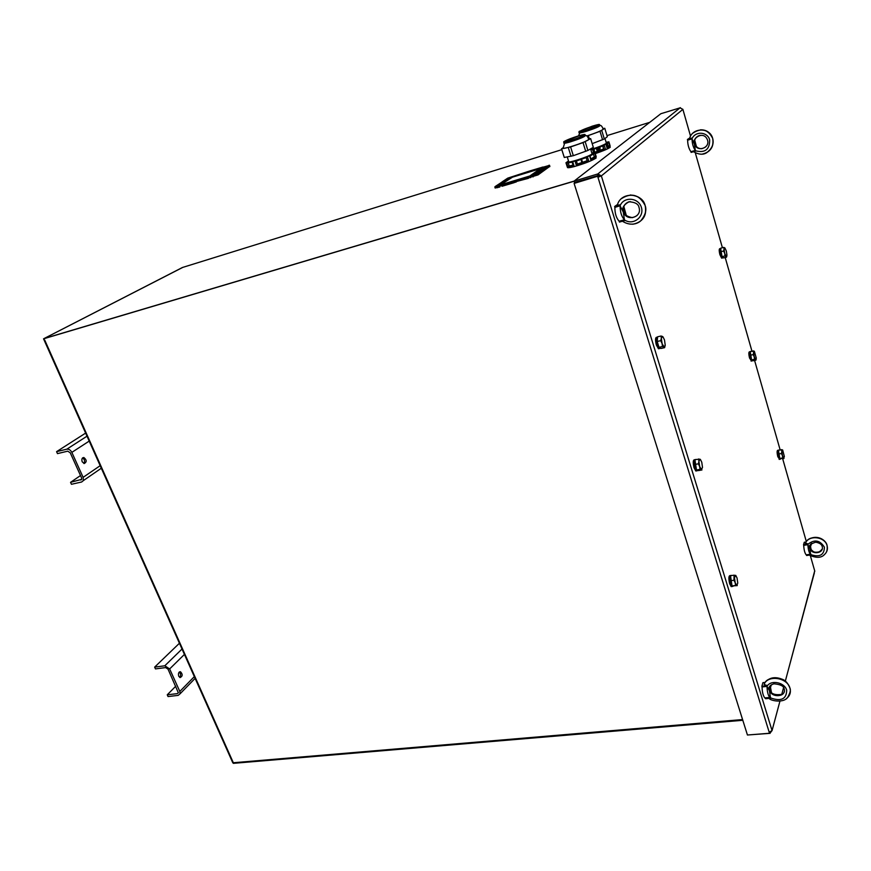 <?xml version="1.0" encoding="UTF-8"?>
<svg xmlns="http://www.w3.org/2000/svg" width="871" height="871" viewBox="0 0 871 871"><rect width="100%" height="100%" fill="white"/><g stroke="black" fill="none" stroke-linecap="round" stroke-linejoin="round"><path stroke-width="1.31" d="M742.811 720.284L233.341 763.344L44.16 340.18L44.693 340.017L233.33 762.746M44.465 338.351L182.442 267.56L44.465 338.351M182.431 267.495L44.007 338.579L574.109 181.103L43.55 338.819L574.098 181.222M742.582 719.566L232.797 762.789L43.55 338.819M598.061 176.116L574.109 183.411L598.061 176.116L597.952 177.292L597.691 176.421M597.626 174.135L598.05 175.507L574.49 182.485L574.065 181.135L597.865 173.939L598.05 175.507M769.822 732.108L770.106 733.338L748.015 734.961M769.975 732.076L770.106 733.338M680.349 107.764L660.839 113.72L574.065 181.135M574.109 183.411L747.438 735.015L769.507 733.262L769.583 732.163M680.305 107.634L597.865 173.939L601.349 175.898L597.952 177.292L769.507 733.262M769.18 732.206L772.044 730.584L770.225 732.892M785.315 681.144L814.385 572.813M785.326 681.166L814.701 570.843M682.897 109.376L690.551 136.181L682.853 109.278M598.333 176.987L601.349 175.898L682.886 109.376L680.066 107.83M600.032 176.29L598.29 175.311M585.399 179.872L586.412 178.958M587.925 178.501L587.032 179.219M599.161 176.704L598.148 176.378M598.976 176.127L599.825 175.866M598.083 176.171L599.683 175.692M591.267 178.13L591.093 177.564M83.91 463.492C85.118 461.26 84.661 459.42 82.527 457.972M82.19 461.772C81.439 459.169 82.005 457.765 83.877 457.525C86.828 459.986 86.926 461.989 84.171 463.557L82.19 461.772M89.201 441.096L71.847 452.376L83.126 477.352L83.322 480.629L81.656 482.001L71.444 484.287L70.551 482.338L81.602 479.366L81.504 477.722L70.224 452.757L67.709 451.167L57.486 453.617L56.582 451.646L85.63 433.094M56.582 451.646L66.806 449.186C68.885 448.946 70.562 450.013 71.847 452.376M80.524 475.544L70.551 482.338M179.753 677.431C181.026 675.471 180.852 673.697 179.241 672.096M178.74 676.234C178.043 673.479 178.62 671.987 180.482 671.748C182.823 674.306 182.703 676.255 180.112 677.584L178.74 676.234M184.423 654.415L169.649 668.939L179.818 691.454L180.112 693.762L178.196 695.374L168.049 696.56L167.254 694.808L177.401 693.61L178.348 692.804L168.038 669.146L165.621 667.578L155.463 668.906L154.646 667.121L179.437 643.234M154.646 667.121L164.804 665.782L169.649 668.939M175.746 686.206L167.254 694.808M600.043 125.435L599.858 125.391C600.38 126.143 595.949 128.091 586.564 131.238C580.924 132.958 578.464 133.394 579.204 132.555M592.171 126.197L579.095 131.456C578.322 132.305 580.717 131.88 586.303 130.182L599.444 124.891C600.217 124.041 597.8 124.466 592.171 126.197M586.749 129.877C582.013 131.325 579.966 131.684 580.63 130.966C582.655 129.169 600.772 123.312 597.909 125.391L586.749 129.877M603.146 128.799L603.233 129.376C600.609 131.064 595.285 133.209 587.261 135.822L586.716 135.985M592.193 143.639L604.332 138.99L607.337 136.693L604.79 128.298L599.999 131.314L586.88 136.094M603.08 128.527L604.79 128.298M604.332 138.99L601.752 130.53M602.58 139.785L599.999 131.314M589.264 138.652L588.328 135.636M606.227 142.67L606.412 143.258C604.006 144.88 599.117 146.872 591.736 149.235L590.767 149.529M600.043 149.202L600.032 147.83M596.94 149.681L597.168 149.104M597.452 149.518L596.973 150.356L596.581 149.104L597.452 149.518M596.962 150.356L596.581 149.093L597.158 148.93M597.996 149.877L598.007 148.549L598.018 149.681L598.606 149.05L598.769 149.594L597.615 149.409L598.377 148.506M598.867 149.017L599.117 148.397M599.466 148.952L598.78 149.202L599.063 148.179L599.466 148.952M598.769 149.202L599.063 148.179M594.806 152.229L603.603 148.963L602.688 145.958M609.667 145.631L607.316 147.493L606.347 144.314L608.709 142.474L609.667 145.631L608.143 146.099L607.359 143.519M607.131 146.894L608.143 146.099M604.028 148.995L594.86 152.403L593.88 149.224L603.059 145.816L603.603 148.963M607.12 148.135L610.092 145.773L607.12 148.135L605.911 144.172L608.894 141.831L606.107 142.278M608.894 141.831L610.092 145.773M595.002 152.784L605.378 148.941L595.024 152.839M593.565 152.61L592.53 149.279L604.158 144.967L605.378 148.941M610.027 146.513L610.255 147.253C608.012 148.887 603.015 151.01 595.263 153.634M605.911 144.172L604.158 144.967M592.53 149.279L590.854 149.801M585.486 135.43C584.974 136.682 579.661 138.914 569.536 142.125C565.072 143.377 563.21 143.617 563.951 142.833M569.307 141.015C576.776 138.718 581.959 136.682 584.855 134.94C585.715 134.101 583.875 134.319 579.335 135.615C571.877 137.912 566.727 139.937 563.875 141.668C563.014 142.496 564.833 142.278 569.307 141.015M578.584 136.018C582.438 134.918 583.995 134.733 583.265 135.441C581.033 137.389 562.372 143.377 565.453 141.167L578.584 136.018M588.687 138.924L588.785 139.567C585.584 142.43 558.866 150.933 563.265 147.711L564.593 143.269M561.501 148.778L564.288 157.466L573.325 155.691L587.892 150.454L593.325 147.33L590.647 138.631L583.015 142.604L570.603 146.949L561.566 148.821L563.254 147.591M571.038 156.334L568.306 147.613M573.325 155.691L570.603 146.949M564.288 157.466L561.566 148.821M588.654 138.761L590.647 138.631M587.892 150.454L585.192 141.701M585.726 151.358L583.015 142.604M591.921 153.252L592.117 153.906C589.232 156.693 564.615 164.401 568.621 161.287L567.261 156.965M581.512 161.549L581.458 160.09L581.632 161.342L582.307 161.266L581.512 161.549L581.752 160.318M581.142 160.286L581.904 160.21M581.632 161.331L582.264 161.113M577.386 164.086L587.13 160.71L586.161 157.597M587.239 160.863L577.451 164.271L576.417 160.993L586.216 157.575L587.13 160.71M567.805 166.296L566.792 163.051L572.116 162.202L573.14 165.468L567.805 166.296L573.031 165.131M568.251 162.812L569.166 165.73M591.006 159.317L589.994 156.04L594.773 153.231L595.786 156.497L591.006 159.317M590.886 158.936L594.316 156.911L593.434 154.025M595.786 156.497L594.316 156.911M576.275 165.131L588.665 160.83L576.275 165.131L575.002 161.026L587.392 156.715L588.665 160.83M567.228 166.807L573.989 165.773L567.228 166.807L565.954 162.757L572.704 161.679L573.989 165.773M568.513 160.95L565.954 162.757M590.821 159.916L596.221 156.726L590.821 159.916L589.547 155.811L594.958 152.643L591.812 152.904M594.958 152.643L596.221 156.726M595.383 157.216L596.102 158.043C591.921 160.732 584.637 163.585 574.239 166.59C568.774 167.983 566.586 168.092 567.685 166.927L567.674 166.916M589.547 155.811L587.392 156.715M575.002 161.026L572.704 161.679M544.506 168.745L537.124 173.884L537.745 174.657L537.429 173.993L513.542 181.44M545.094 168.31L537.157 173.873L532.704 175.615M545.322 168.245L546.825 168.157L537.657 174.592M537.559 174.331L545.91 168.462M543.842 169.507L544.865 169.192L543.678 169.442M544.223 167.482L512.475 177.183L500.324 184.968M526.846 177.074L525.801 177.423M524.549 177.793L525.431 177.662M524.113 177.934L523.221 178.207M522.48 178.424L523.264 178.337M522.317 178.457L521.631 178.686M521.653 178.762L520.989 178.882M520.716 178.947L520.031 179.176M519.029 179.6L520.063 179.284M496.786 185.621L497.787 185.207M519.17 179.426L520.085 179.088L519.127 179.404M549.83 166.35L537.995 174.929L528.272 177.815L530.722 177.564M528.425 178.337L514.097 182.126M516.296 181.941L514.238 182.562M514.032 182.703L502.055 186.263M499.812 187.015L495.153 188.016L494.88 187.145M530.515 176.367L530.069 176.432C528.675 177.031 528.828 177.031 530.526 176.421L527.924 177.074M513.433 181.723L499.802 185.436L499.54 186.231L530.624 176.225M527.815 177.346L530.526 176.399M516.253 180.863L513.672 181.614L516.22 180.602M494.891 186.851L499.203 186.035L495.098 186.59L501.87 182.148M501.892 185.218L499.453 185.948L501.968 184.935M503.068 181.974L501.968 181.995L507.749 178.13L530.755 170.651M514.521 175.92L515.61 175.583M528.207 171.435L529.546 171.315M530.7 170.683L542.328 167.21M541.838 167.548L549.187 165.446L546.716 167.493L549.187 165.446M542.252 167.134L543.624 167.003M535.817 174.287L537.124 173.884M536.405 174.102L544.908 167.842L535.698 174.287M546.836 168.081L546.716 167.493L545.388 168.364M526.4 177.216L524.919 177.575M498.103 184.881L498.756 184.554M499.116 184.314L498.07 184.772M522.742 178.359L523.471 178L522.796 178.511M498.495 184.478L499.442 184.195M499.606 184.184L498.473 184.402M521.871 178.49L521.326 178.707L521.871 178.49M501.228 182.899L500.215 183.335M532.377 174.342L533.063 174.058M533.161 174.037L532.497 174.211M533.052 174.113L532.366 174.309M532.486 174.505L531.8 174.701M531.735 174.984L530.82 175.289M530.014 175.931L530.689 175.724M529.786 176.007L540.347 168.669L529.786 176.007M499.279 185.229L532.529 175.169L545.05 166.905L512.366 176.748L499.257 185.131M500.4 185.61L501.01 185.425M514.619 181.288L515.24 181.103M664.018 346.985L662.493 346.516L662.069 343.49L664.018 346.985L665.226 345.221L664.606 347.66L664.018 346.985M660.708 340.67L661.339 338.231L662.069 343.49L660.708 340.67L657.202 341.476L657.551 336.816L661.045 336.01L662.559 336.489L661.339 338.231L661.045 336.01M665.226 345.221L664.497 339.995L663.027 336.903M662.493 346.516L658.988 347.311L661.111 348.444L664.606 347.66M658.988 347.311L657.202 341.476M658.781 346.625L657.235 341.584M657.213 341.367L657.453 338.144M735.56 585.475L732.152 585.922L737.258 585.617L735.56 585.475L735.211 582.797L736.855 585.486L737.759 583.026L737.029 577.909L735.679 575.35L734.471 577.658L735.211 582.797L733.959 580.249L734.079 575.198L735.897 575.546M732.152 585.922L730.551 580.707L730.682 575.655L734.079 575.198M730.551 580.707L733.959 580.249M731.901 585.116L730.66 576.667M756.159 359.353L755.908 360.159L754.526 359.288L754.242 356.87L755.603 359.636L756.322 358.188L754.33 351.209M753.197 354.617L753.611 352.646L754.242 356.87L753.197 354.617L750.29 355.237L750.356 351.47L754.319 351.198L753.611 352.646L753.252 350.839M754.526 359.288L751.619 359.908L753.012 360.779L755.908 360.159M751.619 359.908L750.29 355.237M751.531 359.592L750.334 352.374M726.85 256.128L726.523 257.152L725.01 255.911L724.705 253.363L726.153 256.433L726.969 255.247L726.338 251.011L724.89 247.93M723.616 251.011L724.062 249.106L724.705 253.363L723.616 251.011L720.665 251.773L720.807 248.148L723.736 247.397L724.759 247.843L724.062 249.106L723.736 247.397M725.01 255.911L722.07 256.651L723.594 257.903L726.523 257.152M722.07 256.651L720.665 251.773M722.005 256.433L720.763 249.16M700.055 469.349L696.593 469.959L698.509 470.569L701.95 469.959L700.055 469.349L699.663 466.508L701.46 469.578L702.505 467.444L701.776 462.272L700.469 459.55M698.368 463.829L698.934 461.303L699.663 466.508L698.368 463.829L694.906 464.45L695.134 459.572L699.99 459.191L698.934 461.303L698.586 458.952M696.593 469.959L694.906 464.45M696.365 469.208L695.08 460.748M782.713 457.983L779.85 458.484L783.976 458.516L782.713 457.983L782.452 455.685L783.726 458.179L784.346 456.491L782.67 450.002M781.439 453.519L781.82 451.494L782.452 455.685L781.439 453.519L778.565 454.031L778.565 450.133L782.441 449.828L781.82 451.494L781.429 449.61M779.85 458.484L778.565 454.031M779.73 458.102L778.565 450.928M623.854 206.536L626.271 215.398M620.054 205.817L623.288 212.099L624.42 219.797L619.139 221.223C616.254 218.011 614.839 213.384 614.882 207.352L620.054 205.817L620.544 204.794L614.621 206.481L617.593 204.435M624.42 219.797C621.513 216.563 620.087 211.903 620.141 205.796M624.888 214.081L623.092 208.082M639.02 207.516C642.406 217.5 626.195 222.029 623.527 211.914L623.473 211.729C622.645 206.187 624.932 202.812 630.343 201.604M624.333 219.83L625.324 220.428L619.412 222.083L619.139 221.223M625.324 220.428C633.707 225.284 644.398 216.716 641.394 207.407C638.77 197.957 624.888 196.269 620.544 204.794L617.354 205.164C620.511 191.87 641.481 192.001 645.139 205.502L645.226 205.774C646.935 214.821 643.593 220.82 635.188 223.782M614.882 207.352L614.621 206.481M629.091 201.745C624.616 203.422 622.809 206.688 623.68 211.522L623.734 211.718C626.978 217.946 631.431 219.209 637.082 215.507M621.437 198.653C631.442 192.349 639.347 194.625 645.128 205.48L645.139 205.502C643.713 199.47 638.759 195.964 630.266 194.973M632.749 224.25C642.7 222.181 646.859 216.019 645.226 205.774L645.139 205.502C646.805 209.857 645.487 214.799 641.198 220.309C639.151 222.802 631.736 227.07 622.427 221.245M770.247 685.88L771.401 692.26M770.367 697.595L771.238 698.161L765.674 698.727L764.836 697.911C763.127 695.896 762.201 692.238 762.06 686.947L767.013 686.381L769.42 690.714L770.432 697.573L769.79 697.464C768.08 695.406 767.155 691.716 767.013 686.381M770.345 697.573L769.931 694.764M770.857 692.151L769.224 687.328M784.14 688.798C786.894 696.811 771.662 698.4 769.583 690.376L771.358 684.715M765.141 682.439L762.92 682.635L761.853 686.25L767.427 685.662L764.096 684.454L764.313 683.844M762.06 686.947L761.853 686.25M770.432 685.412L769.703 689.963C771.271 696.299 782.975 697.715 784.216 691.672M764.205 684.083C767.678 674.383 787.188 677.355 789.953 688.123L789.953 688.134C787.21 677.355 767.601 674.644 764.096 684.454M786.317 698.684C789.866 696.027 791.086 692.543 789.986 688.242M694.72 140.133L696.452 146.687M691.944 138.848L694.405 144.14L695.33 150.422L690.91 151.696C688.841 148.799 687.742 144.967 687.622 140.198L691.944 138.848L692.38 137.977L687.415 139.48L689.723 138.01M695.33 150.422C693.24 147.515 692.14 143.65 692.02 138.827M695.221 145.032L694.274 141.527M707.535 140.111C710.181 148.375 696.626 152.403 694.579 144.009L694.535 143.857C693.947 139.251 695.918 136.409 700.436 135.321M695.265 150.443L696.071 150.933L691.117 152.414L690.91 151.696M696.071 150.933C705.216 153.046 709.745 149.344 709.658 139.839C707.644 132.033 696.147 130.824 692.38 137.977L689.56 138.489C692.434 127.362 709.854 127.177 712.652 138.337L712.728 138.565C714.002 145.849 711.259 150.857 704.497 153.623M687.622 140.198L687.415 139.48M699.184 135.538C695.537 137.063 694.035 139.796 694.677 143.715L694.72 143.878C697.323 149.017 701.003 149.997 705.782 146.807M693.055 133.013C701.514 127.623 708.036 129.398 712.652 138.326L712.652 138.337C710.42 132.436 706.316 129.605 700.328 129.833M702.2 154.134C710.42 152.175 713.926 146.992 712.728 138.565L712.652 138.337C714.133 143.606 712.228 148.32 706.958 152.501C703.485 155.016 698.999 154.755 693.479 151.706M810.215 544.952L811.239 550.026M807.809 544.691L809.79 548.61L810.629 554.326L806.187 554.838C804.782 553.107 803.955 549.949 803.704 545.355L807.809 544.691L808.234 544.037L803.53 544.756L804.271 542.252L806.034 542.012M810.629 554.326L810.368 554.25C808.963 552.486 808.136 549.296 807.885 544.68M810.629 549.492L809.649 546.269M822.191 546.476C824.434 553.368 811.576 555.306 809.921 548.371L811.641 543.243M810.498 553.651L811.315 554.805L806.611 555.513L806.437 554.914M811.315 554.805C819.84 557.396 824.206 554.871 824.402 547.228C820.068 540.249 814.679 539.182 808.234 544.037L805.49 543.036M803.704 545.355L803.53 544.756M810.661 544.092L809.997 548.088C814.135 553.793 818.217 554.087 822.224 548.991M805.435 543.156C808.484 534.544 824.881 536.384 827.091 545.671L827.123 545.769C827.951 549.166 827.102 552.062 824.554 554.446M823.835 555.077C826.917 552.628 828.005 549.525 827.123 545.769L827.091 545.682C824.902 536.384 808.43 534.729 805.359 543.417M660.708 348.237L659.75 348.487L657.627 344.655C656.571 340.648 656.538 338.057 657.54 336.903M659.75 348.487L658.454 348.77L656.331 344.949C655.101 339.81 655.297 337.24 656.919 337.24L657.267 337.164M723.3 257.664L722.745 257.881L720.992 254.408C720.132 250.979 720.067 248.932 720.796 248.268M722.745 257.881L721.656 258.164L719.903 254.691C718.956 250.728 718.989 248.703 719.99 248.594L720.567 248.442M698.074 470.438L697.094 470.776L695.298 467.487C694.1 462.414 694.263 459.736 695.766 459.463M696.68 470.841L695.82 471.004L694.024 467.716C692.815 462.479 693 459.823 694.601 459.746L695.004 459.67M733.404 586.031L732.435 586.455L730.921 583.624C729.724 578.3 729.898 575.557 731.433 575.383L731.618 575.535M731.956 586.521L731.183 586.619L729.669 583.788C728.472 578.475 728.635 575.731 730.192 575.546L730.66 575.481M752.696 360.572L752.119 360.855L750.595 357.785C749.757 354.41 749.681 352.32 750.356 351.492M751.531 360.986L749.528 358.014C748.581 353.985 748.603 351.906 749.593 351.753L750.192 351.623M780.775 458.875L780.198 459.202L778.859 456.491C777.923 452.397 777.934 450.253 778.914 450.057L778.935 450.067M779.589 459.311L777.803 456.676C776.867 452.582 776.878 450.438 777.857 450.242L778.478 450.133M182.289 267.539L561.784 149.67M607.011 135.615L649.744 122.343M772.044 730.584L779.926 701.209L772.054 730.617L601.349 175.898M781.679 694.666L783.53 687.774M814.81 571.256L810.4 555.84L814.81 571.245M782.681 458.745L806.328 541.555L782.67 458.745M780.133 449.85L754.591 360.442L780.133 449.85M751.934 351.133L725.195 257.489L751.945 351.122M722.407 247.734L695.319 152.915L722.407 247.734M87.013 436.186L66.806 449.186M81.504 479.54L80.774 480.041M83.126 477.352L100.176 465.68M182.017 649.026L164.804 665.782M178.392 692.587L177.401 693.61M179.818 691.454L194.331 676.625M599.509 125.119L599.651 125.576C597.212 127.71 575.894 134.57 579.302 132.131L579.237 131.902M584.909 135.125L585.072 135.636C582.176 137.389 576.994 139.414 569.525 141.712C565.05 142.975 563.232 143.192 564.092 142.365L564.027 142.169M545.148 168.996L543.689 169.322M542.938 168.528L544.31 167.929M546.531 167.308L545.246 167.7M501.968 181.995L503.286 181.593M506.236 180.057L507.543 179.502L506.236 180.047M521.413 178.664L520.052 179.056M537.668 168.985L538.616 168.647M532.91 170.433L533.847 170.106M523.438 173.34L524.364 173.002M518.724 174.777L519.649 174.45M506.748 179.894L507.347 179.622M510.754 181.963L511.691 181.625M529.285 176.867L530.363 176.497M528.164 177.542L528.632 176.976M516.1 180.7L515.686 180.809C514.293 181.408 514.434 181.408 516.111 180.798M514.903 181.244L515.97 180.874M513.77 181.908L514.26 181.342M501.838 185.088L501.467 185.131C500.063 185.73 500.194 185.73 501.859 185.142M500.683 185.567L501.729 185.196M499.54 186.231L500.041 185.665M499.355 185.185L510.82 177.368M511.037 177.771L512.366 176.748M512.475 177.183L544.266 166.992M545.017 166.927L544.364 167.384M530.679 176.475L532.704 175.855L533.041 176.933M497.57 187.701L497.232 186.405M503.797 181.68L501.968 182.093M549.786 166.622L549.579 165.327M537.995 174.929L546.944 168.179M516.59 180.341L514.119 181.168L516.427 180.46M530.994 175.964L528.49 176.802L530.831 176.084M546.923 168.212L545.975 168.408M503.329 181.876L504.091 181.516M632.531 217.663C627.174 216.683 624.246 214.702 623.745 211.707L623.473 211.729C621.589 208.321 623.418 205.001 628.949 201.778C635.122 202.148 638.476 204.032 638.998 207.44L638.998 207.44M771.238 698.161C781.407 701.547 786.557 698.869 786.687 690.126C784.629 682.614 771.804 679.685 767.427 685.662L766.926 686.392M782.506 694.252C775.266 695.45 770.998 694.024 769.703 689.952L769.561 690.3C768.026 687.622 769.452 685.455 773.829 683.8C780.285 684.345 783.715 686 784.129 688.765L784.129 688.765M701.917 148.691C698.477 148.778 696.081 147.177 694.731 143.878L694.535 143.857M820.569 551.463C812.556 553.912 811.021 549.841 809.997 548.077L809.899 548.305C808.201 545.997 810.139 543.961 815.702 542.187C819.557 542.916 821.712 544.342 822.18 546.455L822.18 546.455M781.701 694.655L783.552 687.785M83.877 457.525L82.734 457.798M83.322 480.629L101.319 468.239M180.482 671.748L179.557 671.868M180.112 693.762L195.115 678.367M579.759 132.969L578.518 135.854M600.184 125.468C601.186 125.239 602.209 126.535 603.233 129.376M606.412 143.258L604.964 138.511M610.255 147.253L610.016 146.459M585.639 135.506C586.76 135.321 587.816 136.671 588.785 139.567M592.117 153.906L590.582 148.908M596.102 158.043L595.851 157.226M549.089 165.196L549.895 166.535M769.79 697.464L764.836 697.911M769.082 698.379C770.704 700.948 783.693 703.191 787.613 697.475C790.16 692.989 790.944 689.876 789.953 688.144L789.953 688.134C788.015 683.321 785.511 680.382 782.43 679.326C776.562 676.974 771.662 677.192 767.754 679.99M694.546 143.857C691.182 138.761 703.746 129.844 707.524 140.057L707.524 140.057M810.368 554.25L806.187 554.838M809.257 555.11C816.552 558.3 821.734 557.984 824.815 554.185C826.808 552.432 827.57 549.601 827.091 545.682L827.091 545.682C826.808 541.316 818.402 533.705 808.56 539.378M695.82 471.004L697.094 470.776M731.183 586.619L732.435 586.455M751.052 361.084L752.119 360.855M779.142 459.387L780.198 459.202"/></g></svg>
